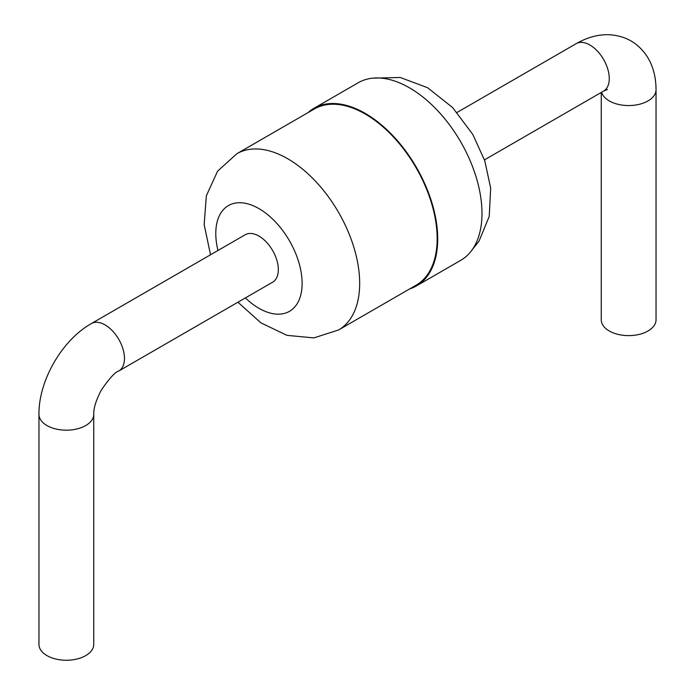 <?xml version="1.0" encoding="UTF-8"?>
<svg xmlns="http://www.w3.org/2000/svg" width="695" height="695" viewBox="0 0 695 695"><rect width="100%" height="100%" fill="white"/><g stroke="black" fill="none" stroke-linecap="round" stroke-linejoin="round"><path stroke-width="1.04" d="M409.763 288.868A102.53 59.197 -120 0 0 416.479 285.897L460.75 260.33A102.53 59.197 -120 0 0 476.466 178.172A102.53 59.197 -120 0 0 409.485 87.822A102.53 59.197 -120 0 0 358.22 82.748L313.949 108.307A102.53 59.197 -120 0 0 308.015 112.633M416.479 285.897A102.53 59.197 -120 0 0 432.194 203.739A102.53 59.197 -120 0 0 365.214 113.381A102.53 59.197 -120 0 0 313.949 108.307M237.925 302.221L260.886 322.836L286.922 335.346L313.853 337.909L338.604 329.951L416.079 285.219A101.748 58.745 -120 0 0 431.682 203.687A101.748 58.745 -120 0 0 365.214 114.023A101.748 58.745 -120 0 0 314.34 108.985L236.856 153.717L217.587 171.17L206.346 195.773L204.156 224.581L210.533 254.77M272.649 282.17A27.392 15.82 -120 0 0 272.649 250.539A27.392 15.82 -120 0 0 245.257 234.728L91.401 323.549A27.392 15.82 -120 0 1 118.793 339.368A27.392 15.82 -120 0 1 118.793 371L272.649 282.17M601.253 92.452L601.253 319.804A27.392 15.811 0 0 0 609.272 330.985A27.392 15.811 0 0 0 639.131 334.417A27.392 15.811 0 0 0 656.037 319.804L656.037 89.742A27.392 15.811 0 0 1 639.131 104.354A27.392 15.811 0 0 1 609.272 100.923A27.392 15.811 0 0 1 601.601 92.253M93.747 414.376L93.747 644.439A27.392 15.811 180 0 1 66.355 660.25A27.392 15.811 180 0 1 38.963 644.439L38.963 414.376A27.392 15.811 0 0 0 66.355 430.188A27.392 15.811 0 0 0 93.747 414.376C93.538 408.173 96.101 400.007 101.435 389.878C109.567 378.141 115.353 371.842 118.793 371M338.604 329.951A101.748 58.745 -120 0 0 354.198 248.419A101.748 58.745 -120 0 0 287.73 158.755A101.748 58.745 -120 0 0 236.856 153.717M245.37 297.92A61.047 35.245 -120 0 0 301.569 290.996A61.047 35.245 -120 0 0 258.948 208.604A61.047 35.245 -120 0 0 217.978 250.478M457.075 112.434L576.207 43.655A27.392 15.82 60 0 1 603.599 59.466A27.392 15.82 60 0 1 603.599 91.097L484.467 159.876M472.079 249.922L479.107 241.026L489.228 216.388L490.687 188.189L484.797 160.832L472.791 134.413L452.645 107.595L427.616 87.726L400.303 77.493L372.902 78.144M576.207 43.655C587.362 37.269 598.447 34.307 609.454 34.75C625.769 35.775 638.392 43.133 647.332 56.834C653.083 66.086 655.984 77.049 656.037 89.742M603.599 91.097L607.43 89.481M38.963 414.376C38.572 380.686 62.029 340.064 91.401 323.549"/></g></svg>
